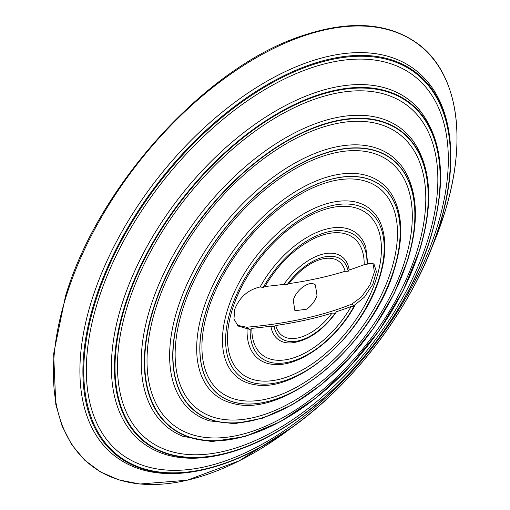 <?xml version="1.0" encoding="UTF-8"?>
<svg xmlns="http://www.w3.org/2000/svg" width="510" height="510" viewBox="0 0 510 510"><rect width="100%" height="100%" fill="white"/><g stroke="black" fill="none" stroke-linecap="round" stroke-linejoin="round"><path stroke-width="0.76" d="M317.016 295.379L315.352 284.867L314.332 284.242C308.416 280.857 295.966 290.317 293.256 300.25L294.92 310.756L306.65 309.194C311.648 305.624 315.103 301.021 317.016 295.379M66.007 296.852A266.602 149.041 128 0 0 184.971 480.713A266.602 149.041 128 0 0 292.268 427.214L239.196 460.842L187.195 480.229L139.868 484.015L118.989 479.929L100.464 471.916L84.628 460.122L71.77 444.752L62.105 426.086L55.8 404.456L53.646 353.844L65.42 296.412C97.773 186.775 204.561 68.48 300.109 36.478C349.108 19.565 388.645 22.204 418.716 44.395C458.018 73.867 467.899 139.555 444.389 213.633L431.02 249.543A266.602 149.041 128 0 0 444.382 213.645A266.602 149.041 128 0 0 325.418 29.778A266.602 149.041 128 0 0 66.007 296.852M277.306 382.659A104.754 58.561 128 0 0 379.242 277.72A104.754 58.561 -52 0 1 277.312 382.653A104.754 58.561 -52 0 1 230.565 310.411A104.754 58.561 128 0 0 277.306 382.659M227.536 309.774A107.183 59.919 128 0 0 255.274 384.763C297.292 392.694 363.337 334.547 379.791 277.134C386.178 256.377 386.535 238.648 380.868 223.941A107.183 59.919 128 0 0 331.831 202.4A107.183 59.919 128 0 0 227.536 309.774M277.663 379.708A101.688 56.846 -52 0 1 232.292 309.576A101.688 56.846 -52 0 1 232.713 308.257A101.688 56.846 -52 0 1 301.174 220.588A101.688 56.846 -52 0 1 331.232 207.717A101.688 56.846 -52 0 1 376.609 277.842A101.688 56.846 -52 0 1 277.663 379.708M265.143 402.192A132.37 74.001 128 0 0 393.943 269.592A132.37 74.001 128 0 0 334.879 178.302A132.37 74.001 128 0 0 206.078 310.902A132.37 74.001 128 0 0 265.143 402.192M203.05 310.163A134.666 75.282 128 0 0 233.72 403.627C285.67 418.13 373.199 343.523 394.383 269.07C403.021 240.822 402.875 217.285 393.943 198.454A134.666 75.282 128 0 0 334.082 175.261A134.666 75.282 128 0 0 203.05 310.163M265.678 399.247A129.17 72.21 -52 0 1 208.042 310.163A129.17 72.21 -52 0 1 221.62 278.046A129.17 72.21 -52 0 1 269.178 217.145A129.17 72.21 -52 0 1 333.731 180.769A129.17 72.21 -52 0 1 391.368 269.847A129.17 72.21 -52 0 1 265.678 399.247M265.187 402.129A132.275 73.944 -52 0 1 206.167 310.902A132.275 73.944 -52 0 1 334.872 178.398A132.275 73.944 -52 0 1 393.898 269.624A132.275 73.944 -52 0 1 265.187 402.129M251.717 420.756A159.993 89.441 128 0 0 407.401 260.476A159.993 89.441 128 0 0 336.007 150.131A159.993 89.441 128 0 0 180.323 310.411A159.993 89.441 128 0 0 251.717 420.756M177.302 309.576A162.148 90.646 128 0 0 209.61 420.884L234.568 423.702L262.675 418.155L292.364 404.698L321.988 384.17L349.86 357.771L374.353 327.057L394.026 293.83L407.732 260.03C418.837 223.476 417.875 193.755 404.844 170.875A162.148 90.646 128 0 0 335.076 147.141A162.148 90.646 128 0 0 177.302 309.576M252.456 417.817A156.653 87.573 -52 0 1 182.554 309.774A156.653 87.573 -52 0 1 334.981 152.847A156.653 87.573 -52 0 1 404.883 260.884A156.653 87.573 -52 0 1 252.456 417.817M251.825 420.616A159.783 89.32 -52 0 1 180.527 310.418A159.783 89.32 -52 0 1 336.001 150.354A159.783 89.32 -52 0 1 407.299 260.553A159.783 89.32 -52 0 1 251.825 420.616M236.94 438.275A187.635 104.894 128 0 0 419.513 250.308A187.635 104.894 128 0 0 335.79 120.902A187.635 104.894 128 0 0 153.217 308.869A187.635 104.894 128 0 0 236.94 438.275M150.208 307.938A189.631 106.01 128 0 0 182.95 436.331L211.841 441.59L244.985 436.547L280.404 421.668L316.028 397.94L349.707 366.824L379.383 330.25L403.225 290.47L419.749 249.945C433.538 204.249 431.409 168.026 413.368 141.27A189.631 106.01 128 0 0 334.726 117.976A189.631 106.01 128 0 0 150.208 307.938M237.902 435.349A184.135 102.937 -52 0 1 155.741 308.359A184.135 102.937 -52 0 1 334.911 123.898A184.135 102.937 -52 0 1 417.078 250.888A184.135 102.937 -52 0 1 237.902 435.349M237.137 438.052A187.278 104.697 -52 0 1 153.574 308.894A187.278 104.697 -52 0 1 335.803 121.291A187.278 104.697 -52 0 1 419.367 250.448A187.278 104.697 -52 0 1 237.137 438.052M220.69 454.659A215.29 120.354 128 0 0 430.172 238.992A215.29 120.354 128 0 0 334.107 90.519A215.29 120.354 128 0 0 124.625 306.178A215.29 120.354 128 0 0 220.69 454.659M121.654 305.159A217.113 121.374 128 0 0 153.695 449.712C189.019 467.753 242.224 456.577 293.244 421.668C354.233 380.919 409.6 307.033 430.325 238.712C447.002 183.02 443.311 139.995 419.265 109.644A217.113 121.374 128 0 0 332.915 87.663A217.113 121.374 128 0 0 121.654 305.159M221.92 451.758A211.618 118.301 -52 0 1 127.494 305.815A211.618 118.301 -52 0 1 333.406 93.827A211.618 118.301 -52 0 1 427.833 239.77A211.618 118.301 -52 0 1 221.92 451.758M221.015 454.359A214.761 120.054 -52 0 1 125.186 306.242A214.761 120.054 -52 0 1 334.152 91.105A214.761 120.054 -52 0 1 429.981 239.222A214.761 120.054 -52 0 1 221.015 454.359M202.808 469.786A242.958 135.819 128 0 0 439.212 226.402A242.958 135.819 128 0 0 330.805 58.848A242.958 135.819 128 0 0 94.401 302.226A242.958 135.819 128 0 0 202.808 469.786M91.481 301.117A244.602 136.737 128 0 0 121.699 460.708C161.154 485.424 224.292 473.911 284.778 432.448C353.513 386.523 415.943 303.214 439.295 226.223C459.236 163.117 453.211 105.933 422.178 75.939A244.602 136.737 128 0 0 329.486 56.087A244.602 136.737 128 0 0 91.481 301.117M204.344 466.93A239.101 133.665 -52 0 1 97.659 302.035A239.101 133.665 -52 0 1 330.308 62.513A239.101 133.665 -52 0 1 437 227.415A239.101 133.665 -52 0 1 204.344 466.93M203.305 469.404A242.231 135.411 -52 0 1 95.217 302.347A242.231 135.411 -52 0 1 330.913 59.695A242.231 135.411 -52 0 1 438.995 226.752A242.231 135.411 -52 0 1 203.305 469.404M237.297 325.278L246.566 327.216A448.762 208.278 17.3 0 0 303.259 318.788A448.762 208.278 17.3 0 0 351.881 304.056L361.488 296.928L370.043 284.79L374.404 271.996L372.938 263.287M367.767 263.74L365.778 247.203A79.7 44.555 128 0 0 328.383 228.607A79.7 44.555 128 0 0 260.119 286.958C248 289.731 239.515 297.234 234.651 309.468L233.969 319.107L238.17 326.037L249.186 329.262L250.193 329.275L251.851 328.332A451.516 209.553 -162.7 0 0 270.893 326.17A52.218 29.191 128 0 0 290.298 342.981C306.867 341.534 322.11 331.392 336.033 312.56L336.16 311.82A451.516 209.553 -162.7 0 0 351.141 306.497A74.205 41.482 -52 0 1 288.469 359.25A74.205 41.482 -52 0 1 251.851 328.332M230.565 310.411A104.754 58.561 -52 0 1 332.494 205.473A104.754 58.561 128 0 0 230.565 310.411M288.934 283.637A451.516 209.553 17.3 0 0 318.093 278.358A451.516 209.553 17.3 0 0 345.079 271.282A46.722 26.118 -52 0 0 322.741 258.876A46.722 26.118 -52 0 0 318.769 260.004C307.906 263.976 297.872 271.977 288.66 284M332.048 313.121A451.516 209.553 -162.7 0 1 305.063 320.197A451.516 209.553 -162.7 0 1 275.795 325.488A46.722 26.118 -52 0 0 298.127 337.9A46.722 26.118 -52 0 0 332.048 313.121L335.147 313.14L336.033 312.56M367.672 263.307L366.996 264.62A77.188 43.152 128 0 0 328.925 231.667A77.188 43.152 128 0 0 263.224 287.436L264.798 286.703C278.167 264.18 294.786 248.013 314.664 238.202A74.205 41.482 -52 0 1 327.56 233.739A74.205 41.482 -52 0 1 364.172 264.658A451.516 209.553 17.3 0 1 349.197 269.981A52.218 29.191 128 0 0 348.821 268.037A52.218 29.191 128 0 0 323.799 253.916A52.218 29.191 128 0 0 283.923 284.338A451.516 209.553 17.3 0 1 264.919 286.486M247.114 328.708A79.7 44.555 128 0 0 274.189 364.484C300.052 366.684 336.326 339.666 354.635 305.923L354.667 305.056L364.51 297.056L372.81 284.351L376.406 271.683L373.932 263.887L367.78 263.275M332.494 205.473A104.754 58.561 -52 0 1 379.236 277.72A104.754 58.561 128 0 0 332.494 205.473M351.141 306.497L354.501 306.102L351.881 304.056M270.893 326.17L274.093 326.566L275.795 325.488M263.224 287.436L260.119 286.958M366.996 264.62L364.172 264.658M288.826 283.656L287.124 284.727A49.623 27.738 -52 0 1 324.207 256.97A49.623 27.738 -52 0 1 348.177 271.301L349.21 270.083L348.821 268.037M348.177 271.301L345.079 271.282M287.124 284.727L283.923 284.338M353.965 306.453A77.188 43.152 -52 0 1 288.258 362.228A77.188 43.152 -52 0 1 250.193 329.275M274.093 326.566A49.623 27.738 128 0 0 298.063 340.897A49.623 27.738 128 0 0 335.147 313.14M246.566 327.216L249.186 329.262M221.62 278.046C234.001 255.038 249.855 234.74 269.178 217.145M232.713 308.257C243.142 274.96 271.397 238.776 301.174 220.588"/></g></svg>
